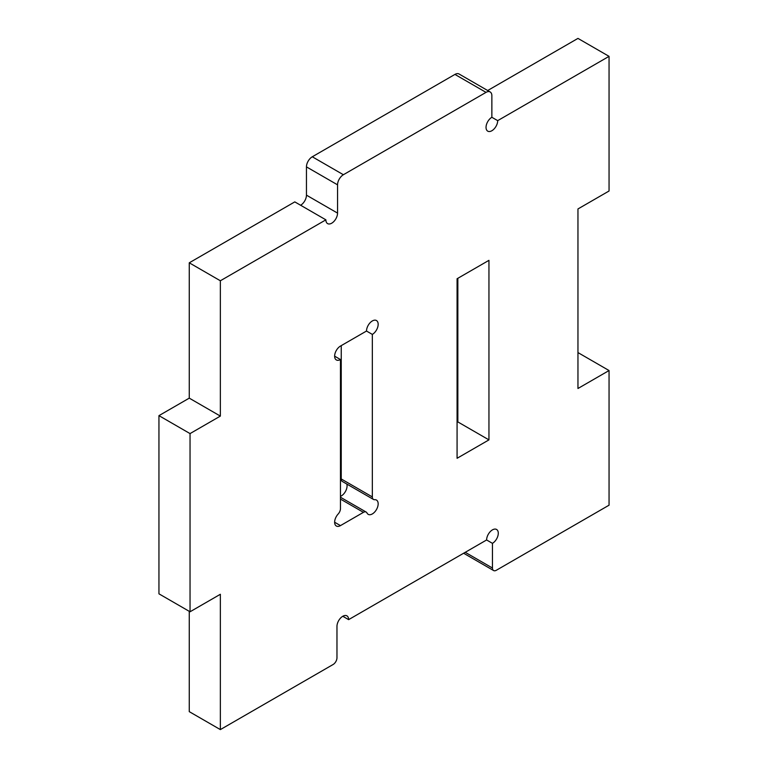 <?xml version="1.0" encoding="UTF-8"?>
<svg xmlns="http://www.w3.org/2000/svg" width="768" height="768" viewBox="0 0 768 768"><rect width="100%" height="100%" fill="white"/><g stroke="black" fill="none" stroke-linecap="round" stroke-linejoin="round"><path stroke-width="1.15" d="M340.464 496.368A8.246 4.762 120 0 0 341.242 495.984A8.246 4.762 120 0 0 346.81 484.042M340.464 499.085L363.437 512.342L340.464 525.61A8.246 4.762 -60 0 1 336.346 526.013A8.246 4.762 -60 0 1 338.131 514.051A5.501 3.178 -60 0 0 340.464 508.589L340.464 359.539A8.246 4.762 -60 0 1 336.346 359.942A8.246 4.762 -60 0 1 335.078 353.338A8.246 4.762 -60 0 1 340.464 346.07L366.509 331.037A8.246 4.762 -60 0 1 370.109 322.742A8.246 4.762 -60 0 1 376.464 320.534A8.246 4.762 -60 0 1 377.722 327.139A8.246 4.762 -60 0 1 372.336 334.406L372.336 496.925A5.501 3.178 -60 0 0 373.478 499.44A5.501 3.178 -60 0 0 374.669 499.69A8.246 4.762 -60 0 1 376.464 500.064A8.246 4.762 -60 0 1 377.722 506.669A8.246 4.762 -60 0 1 372.336 513.936A8.246 4.762 -60 0 1 368.218 514.349A8.246 4.762 -60 0 1 366.998 512.986A5.501 3.178 -60 0 0 366.182 512.074L340.464 497.232M463.632 553.238L493.584 570.538A5.501 3.178 -60 0 0 496.33 570.269L609.053 505.19L609.053 370.541L577.958 388.493L577.958 208.954L609.053 191.002L609.053 56.352L497.693 120.643A8.246 4.762 -60 0 1 491.866 130.742A8.246 4.762 -60 0 1 487.738 131.155A8.246 4.762 -60 0 1 486.48 124.55A8.246 4.762 -60 0 1 491.866 117.283L491.866 95.741A8.246 4.762 120 0 0 490.157 91.958A8.246 4.762 120 0 0 486.029 92.371L343.382 174.73A8.246 4.762 120 0 0 337.555 184.829L337.555 213.11A8.246 4.762 -60 0 1 331.718 223.2A8.246 4.762 -60 0 1 327.6 223.613A8.246 4.762 -60 0 1 325.891 219.84L294.797 201.888L189.264 262.81L189.264 398.141L158.947 415.642L158.947 593.827L190.042 611.779L220.358 594.278L220.358 729.6L333.082 664.522A5.501 3.178 -60 0 0 336.97 657.792L336.97 626.371A8.246 4.762 -60 0 1 340.57 618.067A8.246 4.762 -60 0 1 346.925 615.859A8.246 4.762 -60 0 1 348.624 619.642L486.614 539.971A8.246 4.762 -60 0 1 490.214 531.677A8.246 4.762 -60 0 1 496.57 529.459A8.246 4.762 -60 0 1 497.837 536.074A8.246 4.762 -60 0 1 492.451 543.341L492.451 568.022L465.235 552.317M363.437 512.342A5.501 3.178 -60 0 1 366.182 512.074M493.584 570.538A5.501 3.178 -60 0 1 492.451 568.022M325.891 219.84L220.358 280.771L220.358 416.093L190.042 433.594L190.042 611.779M488.947 260.342L488.947 439.882L457.075 458.285L457.075 278.746L488.947 260.342M366.509 331.037L372.336 334.406M372.336 496.925L341.242 478.963L341.242 345.619M334.637 356.17L340.464 359.539M189.264 611.328L189.264 711.648L220.358 729.6M190.042 433.594L158.947 415.642M220.358 416.093L189.264 398.141M220.358 280.771L189.264 262.81M300.624 205.248A8.246 4.762 120 0 0 306.451 195.149L337.555 213.11M490.157 91.958L459.062 74.006A8.246 4.762 120 0 0 454.934 74.419L312.288 156.778A8.246 4.762 120 0 0 306.451 166.877L306.451 195.149M491.866 117.283L497.693 120.643M609.053 56.352L577.958 38.4L487.67 90.528M577.958 352.579L609.053 370.541M486.614 539.971L492.451 543.341M342.797 616.272L348.624 619.642M457.075 422.381L457.853 421.93L488.947 439.882M457.853 421.93L457.853 278.304M341.242 478.963A5.501 3.178 120 0 0 342.384 481.488L373.478 499.44M334.637 522.24L340.464 525.61M337.555 184.829L306.451 166.877M343.382 174.73L312.288 156.778M486.029 92.371L454.934 74.419"/></g></svg>
